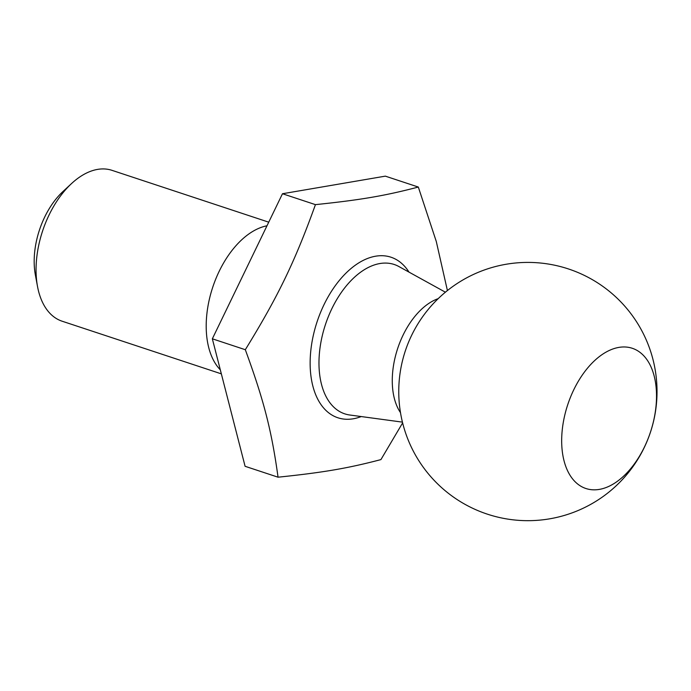 <?xml version="1.0" encoding="UTF-8"?>
<svg xmlns="http://www.w3.org/2000/svg" width="691" height="691" viewBox="0 0 691 691"><rect width="100%" height="100%" fill="white"/><g stroke="black" fill="none" stroke-linecap="round" stroke-linejoin="round"><path stroke-width="1.04" d="M221.345 373.857L62.13 321.211A79.448 46.876 -71.7 0 1 37.521 286.515A79.448 46.876 -71.7 0 1 71.579 183.53A79.448 46.876 -71.7 0 1 112.02 170.349L268.73 222.174M71.579 183.53L62.933 191.554A64.315 37.945 108.3 0 0 35.362 274.923L37.521 286.515M266.976 225.793A79.448 46.876 108.3 0 0 212.457 288.095A79.448 46.876 108.3 0 0 220.317 369.832A79.448 46.876 108.3 0 1 212.457 288.095A79.448 46.876 108.3 0 1 266.976 225.793M447.414 290.557L436.289 241.487L418.314 187.045C385.042 195.778 360.849 199.915 315.442 204.64C294.694 262.122 278.197 296.24 245.314 349.715C263.902 400.469 271.598 430.45 278.05 477.196C323.457 472.48 347.659 468.334 380.922 459.601L402.628 422.901M640.738 352.946A73.851 43.576 -71.7 0 1 623.869 475.918A73.851 43.576 -71.7 0 1 562.681 426.338A73.851 43.576 -71.7 0 1 640.738 352.946M278.05 477.196L245.089 466.295L212.344 338.806L282.481 193.739L385.345 176.145L418.314 187.045M212.344 338.806L245.314 349.715M282.481 193.739L315.442 204.64M402.43 422.132L349.776 415.006A78.662 46.409 -71.7 0 1 325.426 324.597A78.662 46.409 -71.7 0 1 398.871 266.527L445.401 292.198M409.003 272.124A84.552 49.89 108.3 0 0 400.668 262.554A84.552 49.89 108.3 0 0 314.31 331.248A84.552 49.89 108.3 0 0 361.246 416.552M438.189 298.65A65.921 38.895 108.3 0 0 397.671 348.489A65.921 38.895 108.3 0 0 400.495 412.657M486.343 513.81A129.131 129.131 0 0 0 654.55 366.394A129.131 129.131 0 0 0 442.784 294.426A129.131 129.131 0 0 0 486.343 513.81"/></g></svg>
